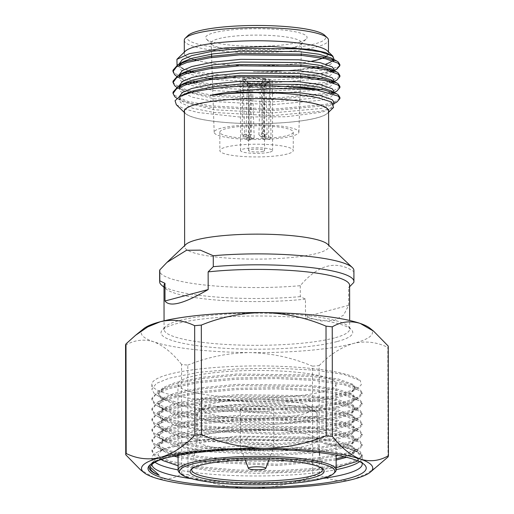 <?xml version="1.0" encoding="UTF-8"?>
<svg xmlns="http://www.w3.org/2000/svg" width="514" height="514" viewBox="0 0 514 514"><rect width="100%" height="100%" fill="white"/><g stroke="black" fill="none" stroke-linecap="round" stroke-linejoin="round"><path stroke-width="0.39" stroke-dasharray="2.57 1.93" d="M327.63 244.253A72.082 12.497 -0.1 0 1 328.819 246.502A72.082 12.497 -0.1 0 1 316.945 253.396A72.082 12.497 -0.1 0 1 236.054 258.632A72.082 12.497 -0.1 0 1 184.648 246.759A72.082 12.497 -0.1 0 1 185.824 244.503M353.915 270.544A97.14 16.84 -0.1 0 1 353.748 271.52C335.95 259.872 318.127 264.601 300.279 285.694A97.14 16.84 -0.1 0 1 159.636 270.878M334.396 337.949A92.803 16.088 -0.1 0 1 230.259 344.695A92.803 16.088 -0.1 0 1 164.075 329.403A92.803 16.088 -0.1 0 1 165.245 326.846A92.803 16.088 -0.1 0 1 256.846 313.154A92.803 16.088 -0.1 0 1 348.498 326.531A92.803 16.088 -0.1 0 1 349.681 329.076A92.803 16.088 -0.1 0 1 334.396 337.949M300.279 285.694L300.298 296.636L305.451 299.116L305.483 316.778L321.289 320.987L334.363 320.453L343.66 315.056L348.653 305.335L348.627 287.673L349.604 286.728M349.604 285.341A92.803 16.088 -0.1 0 1 348.627 287.673M305.451 299.116A92.803 16.088 -0.1 0 1 165.791 288.804A92.803 16.088 -0.1 0 1 163.998 285.662M300.298 296.636A97.14 16.84 -0.1 0 1 161.531 285.109M353.767 282.462L353.748 271.52M161.133 459.497L157.856 454.305L162.97 449.133L181.05 443.222C198.5 439.611 220.602 437.517 247.35 436.945L311.124 438.436L336.15 441.918L351.512 446.698L353.349 447.861L355.373 450.958L353.15 454.215L346.59 457.306M336.13 460.069L276.93 465.523L203.049 461.9L178.075 457.267M174.098 456.149L160.818 449.885L158.794 446.126L164.396 439.875L174.978 435.763L201.906 430.34L237.23 427.044L311.105 428.078L336.13 431.567L351.492 436.347L353.33 437.504L355.354 440.607L351.165 445.047L339.163 449.043L312.236 453.175L276.911 455.173L203.03 451.549L175.724 446.28L160.805 439.534L158.781 435.776L164.377 429.524L174.966 425.412L201.886 419.989L237.211 416.693L311.092 417.728L336.111 421.217L351.48 425.99L353.311 427.153L355.335 430.257L351.146 434.696L339.15 438.686L312.216 442.817L276.892 444.822L203.011 441.198L175.704 435.93L160.786 429.184L158.762 425.425L164.358 419.167L174.946 415.061L201.873 409.632L237.198 406.343L311.073 407.377L336.092 410.866L351.46 415.64L353.291 416.803L355.315 419.906L351.126 424.346L339.131 428.335L312.204 432.467L276.873 434.465L202.991 430.841L175.692 425.573L160.766 418.833L158.742 415.074L164.339 408.816L174.927 404.711L201.854 399.282L237.179 395.992L311.054 397.026L336.072 400.515L351.441 405.289L353.279 406.452L355.302 409.555L351.107 413.995L339.111 417.985L312.184 422.116L276.853 424.114L202.979 420.491L175.672 415.222L160.747 408.482L158.723 404.717L164.326 398.466L174.908 394.354L201.835 388.931L237.16 385.635L311.034 386.676L336.053 390.158L351.422 394.938L353.259 396.101L355.283 399.198L351.088 403.644L339.092 407.634L312.165 411.765L276.84 413.764L202.959 410.14L175.653 404.871L160.728 398.125L158.704 394.366L164.307 388.115L174.888 384.003L201.816 378.58L237.14 375.284L311.015 376.319L336.04 379.807L351.403 384.588L353.24 385.744L355.264 388.847L351.068 393.287L339.073 397.283L312.146 401.415L276.821 403.413L202.94 399.789L202.908 398.472L246.63 401.35L293.263 400.432L332.648 395.986L356.665 388.957L361.291 384.851L360.32 380.643A105.113 18.221 179.9 0 0 247.324 366.019A105.113 18.221 179.9 0 0 151.861 384.324A105.113 18.221 179.9 0 0 199.181 399.455L202.908 398.472M181.05 443.222L237.25 436.103L311.124 437.138L338.424 441.115L353.343 446.563L355.367 449.666L351.563 453.901L344.264 456.753M336.13 458.777L276.924 464.232L203.043 460.608L178.069 455.976M176.765 455.622L164.396 451.035L160.818 448.594L158.794 444.835L162.983 439.406L174.978 434.471L201.906 429.042L237.23 425.753L311.105 426.787L338.411 430.764L353.33 436.213L355.354 439.316L351.544 443.55L339.163 447.745L312.236 451.877L276.905 453.875L203.03 450.251L179.765 446.056L164.377 440.678L160.798 438.243L158.775 434.484L162.964 429.055L174.959 424.121L201.886 418.692L237.211 415.402L311.086 416.436L338.392 420.407L353.311 425.862L355.335 428.965L351.525 433.199L339.144 437.395L312.216 441.526L276.892 443.524L203.011 439.9L179.746 435.705L164.358 430.327L160.786 427.892L158.755 424.127L162.951 418.704L174.94 413.764L201.867 408.341L237.192 405.045L311.066 406.086L338.373 410.056L353.291 415.511L355.315 418.608L351.512 422.849L339.124 427.044L312.197 431.175L276.873 433.173L202.991 429.55L179.733 425.354L164.339 419.977L160.766 417.535L158.742 413.776L162.932 408.347L174.927 403.413L201.848 397.99L237.179 394.694L311.054 395.729L338.353 399.706L353.272 405.154L355.296 408.257L351.492 412.498L339.111 416.693L312.178 420.825L276.853 422.823L202.972 419.199L179.714 415.004L164.319 409.626L160.747 407.184L158.723 403.426L162.912 397.997L174.908 393.062L201.835 387.64L237.16 384.344L311.034 385.378L338.334 389.355L353.253 394.803L355.277 397.907L351.473 402.141L339.092 406.343L312.165 410.468L276.834 412.472L202.953 408.848L179.694 404.646L164.307 399.275L160.728 396.834L158.704 393.075L162.893 387.646L174.888 382.712L201.816 377.282L237.14 373.993L311.015 375.027L338.315 379.004L353.24 384.453L355.264 387.556L351.454 391.79L339.073 395.986L312.146 400.117L276.815 402.115L202.94 398.491M359.607 461.617A105.113 18.221 179.9 0 0 362.209 457.582A105.113 18.221 179.9 0 0 357.198 452.037A105.113 18.221 179.9 0 0 323.691 443.556L347.117 447.636L360.044 452.783L362.209 456.124L358.078 460.717L344.894 465.209L316.097 469.674L278.318 471.858L237.301 471.325L199.291 468.068L174.362 463.602L157.901 457.871L154.142 455.314L151.977 451.318L156.455 445.548L169.286 440.299L198.083 434.542L235.862 431.066L276.873 430.302L314.87 432.261L344.072 436.559L360.025 442.432L362.19 445.773L358.059 450.367L344.875 454.858L316.078 459.323L278.299 461.501L237.288 460.974L199.252 457.717L174.336 453.245L157.882 447.521L154.123 444.963L151.958 440.967L156.442 435.197L169.267 429.948L198.063 424.191L235.842 420.715L276.853 419.944L314.851 421.91L344.052 426.202L360.006 432.081L362.171 435.422L358.046 440.016L344.862 444.507L316.059 448.966L278.28 451.151L237.275 450.624L199.265 447.366L174.33 442.901L157.862 437.17L154.11 434.606L151.945 430.61L156.423 424.84L169.254 419.597L198.051 413.841L235.83 410.358L276.834 409.594L314.831 411.56L344.033 415.852L359.993 421.731L362.152 425.065L358.027 429.665L344.843 434.157L316.039 438.615L278.26 440.8L237.269 440.273L199.284 437.022L174.31 432.544L157.849 426.813L154.091 424.256L151.926 420.259L156.404 414.49L169.234 409.24L198.031 403.484L235.81 400.008L276.821 399.243L314.819 401.209L344.014 405.501L359.973 411.373L362.139 414.714L358.007 419.308L344.823 423.799L316.026 428.265L278.241 430.449L237.23 429.922L199.233 426.665L174.285 422.193L157.83 416.462L154.071 413.905L151.906 409.909L156.385 404.139L169.215 398.89L198.012 393.133L235.791 389.657L276.802 388.892L314.799 390.852L343.994 395.15L359.954 401.023L362.119 404.37L357.988 408.958L344.804 413.449L316.007 417.914L278.222 420.099L237.211 419.565L199.181 416.308L174.259 411.842L157.811 406.111L154.052 403.554L151.887 399.558L156.365 393.788L169.196 388.539L197.993 382.782L235.772 379.306L276.783 378.542L314.78 380.501L343.982 384.8L359.935 390.672L362.1 394.013L357.969 398.607L344.785 403.098L315.988 407.563L278.209 409.742L237.198 409.215L199.194 405.957L174.259 401.492L157.792 395.761L154.033 393.204L151.868 389.201L156.352 383.431L169.177 378.188L197.974 372.432L235.753 368.956L276.763 368.185L314.761 370.151L343.962 374.449L360.32 380.643M323.691 443.556L343.654 447.174L356.395 451.6L360.905 456.194L357.783 460.814M336.143 467.727L300.182 472.077L256.158 473.336L212.533 471.12L178.088 465.819M300.42 372.624A79.027 13.698 179.9 0 0 219.465 372.149A79.027 13.698 179.9 0 0 177.947 384.279A79.027 13.698 179.9 0 0 256.994 397.842A79.027 13.698 179.9 0 0 335.995 384.003A79.027 13.698 179.9 0 0 300.42 372.624M199.181 399.455L199.194 404.666L202.94 399.789M247.35 436.945L246.681 439.656L314.883 441.32L341.585 445.079L358.027 450.213L360.044 451.491L362.203 454.832L357.718 459.612L344.894 463.917L316.097 468.376L278.312 470.561L237.32 470.034L199.329 466.783L170.102 461.186L154.142 454.016L151.977 450.02L157.901 443.409L169.286 439.007L198.083 433.251L235.862 429.768L276.873 429.004L314.87 430.97L341.566 434.728L358.007 439.856L360.025 441.14L362.19 444.475L357.705 449.262L344.875 453.566L316.078 458.025L278.292 460.21L237.282 459.683L199.284 456.426L170.07 450.836L154.123 443.666L151.958 439.669L157.882 433.058L169.267 428.65L198.063 422.894L235.842 419.418L276.853 418.653L314.851 420.619L341.547 424.371L357.988 429.505L360.006 430.783L362.171 434.131L357.686 438.911L344.855 443.209L316.059 447.675L278.28 449.859L237.269 449.332L199.265 446.075L170.063 440.485L154.104 433.315L151.938 429.319L157.862 422.707L169.247 418.3L198.044 412.543L235.823 409.067L276.834 408.302L314.831 410.262L341.534 414.021L357.969 419.154L359.986 420.433L362.152 423.774L357.667 428.56L344.836 432.859L316.039 437.324L278.26 439.509L237.262 438.982L199.271 435.724L170.044 430.134L154.084 422.964L151.919 418.961L157.843 412.35L169.228 407.949L198.025 402.192L235.804 398.716L276.815 397.952L314.812 399.911L341.514 403.67L357.95 408.803L359.967 410.082L362.132 413.423L357.654 418.203L344.823 422.508L316.02 426.973L278.241 429.151L237.23 428.625L199.201 425.367L170.018 419.777L154.071 412.613L151.906 408.617L157.824 401.999L169.215 397.598L198.012 391.841L235.791 388.366L276.795 387.595L314.793 389.561L341.495 393.319L357.937 398.453L359.954 399.731L362.113 403.072L357.628 407.853L344.804 412.157L316.001 416.616L278.222 418.801L237.224 418.274L199.214 415.016L170.012 409.427L154.052 402.256L151.887 398.26L157.804 391.649L169.196 387.248L197.993 381.491L235.772 378.008L276.783 377.244L314.78 379.21L341.476 382.969L357.917 388.096L359.935 389.381L362.1 392.715L357.615 397.502L344.785 401.807L315.988 406.266L278.202 408.45L237.192 407.923L199.194 404.666M246.681 439.656A105.113 18.221 179.9 0 0 156.982 452.384A105.113 18.221 179.9 0 0 151.99 457.948A105.113 18.221 179.9 0 0 154.99 462.259M178.095 469.918A105.113 18.221 179.9 0 0 199.31 473.079A105.113 18.221 179.9 0 0 336.15 469.642M191.536 478.688A105.113 18.221 179.9 0 0 199.323 479.652A105.113 18.221 179.9 0 0 322.741 478.457M361.952 462.857A105.113 18.221 179.9 0 0 360.577 460.949A105.113 18.221 179.9 0 0 257.077 446.12A105.113 18.221 179.9 0 0 153.635 461.315A105.113 18.221 179.9 0 0 152.003 464.444M153.635 461.315L152.343 462.568L165.746 456.124L190.257 451.292L260.225 448.471A110.221 19.102 179.9 0 0 162.263 459.098M152.343 462.568L150.377 467.213M260.225 448.471A108.004 18.722 179.9 0 0 150.795 464.078A108.004 18.722 179.9 0 0 150.294 464.611M334.916 472.321A79.027 13.698 -0.1 0 1 213.676 481.56A79.027 13.698 -0.1 0 1 179.335 472.591M322.13 468.427A65.394 11.334 179.9 0 0 321.488 467.656A65.394 11.334 179.9 0 0 293.07 460.236A65.394 11.334 179.9 0 0 192.75 467.881A65.394 11.334 179.9 0 0 192.107 468.652M290.095 431.291A60.074 10.415 179.9 0 0 229.385 430.848A60.074 10.415 179.9 0 0 197.029 439.823A60.074 10.415 179.9 0 0 196.997 440.151A60.074 10.415 179.9 0 0 257.09 450.457A60.074 10.415 179.9 0 0 317.138 439.939A60.074 10.415 179.9 0 0 317.112 439.618A60.074 10.415 179.9 0 0 290.095 431.291M243.141 445.683A16.686 2.891 -0.1 0 1 266.258 444.816A16.686 2.891 -0.1 0 1 273.769 447.219A16.686 2.891 -0.1 0 1 273.731 447.411A16.686 2.891 -0.1 0 1 257.09 450.142A16.686 2.891 -0.1 0 1 240.43 447.469A16.686 2.891 -0.1 0 1 240.398 447.276A16.686 2.891 -0.1 0 1 243.141 445.683M266.188 406.613A16.686 2.891 179.9 0 0 249.097 406.51A16.686 2.891 179.9 0 0 240.327 409.073A16.686 2.891 179.9 0 0 257.019 411.932A16.686 2.891 179.9 0 0 273.699 409.015A16.686 2.891 179.9 0 0 266.188 406.613M287.108 401.068A54.728 9.483 179.9 0 0 203.133 407.467A54.728 9.483 179.9 0 0 257.032 418.531A54.728 9.483 179.9 0 0 310.886 407.281A54.728 9.483 179.9 0 0 287.108 401.068M290.05 405.546A60.074 10.415 -0.1 0 1 316.155 412.363A60.074 10.415 -0.1 0 1 317.093 414.194A60.074 10.415 -0.1 0 1 257.045 424.712A60.074 10.415 -0.1 0 1 196.952 414.406A60.074 10.415 -0.1 0 1 197.89 412.575A60.074 10.415 -0.1 0 1 290.05 405.546M181.763 474.024L181.577 364.432A131.411 22.777 179.9 0 0 187.796 365.133L187.989 474.724A131.411 22.777 -0.1 0 1 181.763 474.024C172.813 479.234 163.484 480.378 153.776 477.448L140.341 469.674M125.557 345.183C134.501 339.972 143.83 338.829 153.545 341.759C163.266 345.504 172.614 353.067 181.577 364.432M388.012 456.991L387.819 347.4A131.411 22.777 179.9 0 0 388.256 346.108M378.42 465.6L366.199 473.985L353.696 479.138C341.784 481.888 330.335 480.577 319.342 475.187A131.411 22.777 -0.1 0 1 312.679 475.778L312.486 366.186A131.411 22.777 179.9 0 0 319.149 365.602L319.342 475.187M319.149 365.602C330.116 354.397 341.553 347.014 353.459 343.448C365.306 340.692 376.756 342.009 387.819 347.4M312.679 475.778C292.742 483.899 271.97 488.075 250.357 488.3C228.711 487.715 207.926 483.186 187.989 474.724M187.796 365.133C207.74 357.012 228.512 352.842 250.119 352.617C271.765 353.202 292.556 357.725 312.486 366.186M336.966 341.598A95.874 16.615 -0.1 0 1 222.164 348.145A95.874 16.615 -0.1 0 1 162.218 330.129A95.874 16.615 -0.1 0 1 256.852 315.981A95.874 16.615 -0.1 0 1 351.537 329.795A95.874 16.615 -0.1 0 1 336.966 341.598M369.926 328.195A115.624 20.04 -0.1 0 1 353.459 343.448A115.624 20.04 -0.1 0 1 250.119 352.617A115.624 20.04 -0.1 0 1 153.545 341.759A115.624 20.04 -0.1 0 1 143.824 328.594M184.41 111.255A72.082 12.497 179.9 0 0 235.823 123.135A72.082 12.497 179.9 0 0 316.708 117.899A72.082 12.497 179.9 0 0 328.581 111.005M328.581 111.84A72.243 12.522 -0.1 0 1 327.617 113.215A72.243 12.522 -0.1 0 1 316.842 117.912A72.243 12.522 -0.1 0 1 241.972 123.424A72.243 12.522 -0.1 0 1 185.381 113.459A72.243 12.522 -0.1 0 1 184.41 112.091M176.334 104.721L184.198 108.91L198.243 112.547L239.582 116.999L286.285 116.768L322.259 112.123L333.56 107.432M339.786 97.975L335.681 101.297L326.159 104.271L273.313 109.199L210.599 105.852L187.417 101.245L174.747 95.386L173.102 92.79M339.773 87.02L331.671 91.839M329.378 92.507L326.139 93.31L273.294 98.245L210.579 94.897L187.398 90.291L174.728 84.431L173.083 81.835M339.754 76.066L331.652 80.878M329.358 81.553L326.12 82.356L273.275 87.29L210.56 83.943L197.575 81.79M194.453 81.135L174.709 73.476L173.064 70.881M339.735 65.111L338.752 66.499L329.615 69.339M326.563 69.917L294.779 72.583L253.344 71.742L272.028 71.864L317.189 68.176M320.82 67.437L330.463 64.385L333.785 61.031M179.418 65.265L179.039 66.762L180.639 69.808L185.175 72.66M186.961 73.438L207.688 78.674M212.115 79.368L272.047 82.818L317.209 79.137M320.839 78.398L330.483 75.34L333.804 71.986M333.104 70.405L330.971 68.844M183.736 72.493L181.313 74.067M179.437 76.22L179.058 77.717L180.658 80.762L185.194 83.621M186.98 84.392L213.901 90.573L272.067 93.779L317.228 90.091M320.852 89.352L330.502 86.294L333.824 82.947M333.123 81.366L330.99 79.798M183.755 83.448L181.333 85.022M179.457 87.174L179.078 88.671L180.677 91.723L192.422 97.204L213.92 101.528L272.086 104.734L321.096 100.256L330.521 97.249L333.843 93.901M333.143 92.321L331.01 90.753M183.774 94.403L179.097 99.626L180.697 102.678L192.442 108.165L213.94 112.482L272.105 115.689L321.115 111.21L330.56 108.197L333.862 104.837L332.269 102.485L331.029 101.714M336.843 102.048L326.165 105.601L273.313 110.529L210.599 107.182L191.041 103.558L176.977 98.36M336.824 91.094L333.168 92.668M331.678 93.169L326.146 94.64L273.294 99.575L210.579 96.227L191.022 92.604L176.777 87.296M336.805 80.139L333.149 81.713M331.659 82.208L326.127 83.686L303.035 87.078M300.247 87.322L273.275 88.62L210.56 85.273L194.453 82.465M191.626 81.803L176.758 76.342M336.786 69.178L333.13 70.759M331.639 71.253L326.107 72.731L306.614 75.77A83.429 14.463 -0.1 0 0 330.354 70.874M338.752 66.499A83.429 14.463 -0.1 0 1 332.365 70.161M333.856 102.1L331.08 105.184L321.109 108.473L272.099 112.951L213.933 109.745L183.768 102.061L180.69 99.934L179.097 96.889L179.097 99.626M333.837 91.139L333.303 92.507M332.378 93.394L331.061 94.229L321.089 97.519L272.079 101.99L213.914 98.791L183.749 91.106L180.671 88.98L179.078 85.934L179.078 88.671M333.817 80.184L333.284 81.553M332.359 82.433L331.042 83.274L321.07 86.564L312.64 88.119M308.419 88.71L272.06 91.036L213.895 87.836L191.362 83.197M189.113 82.458L183.729 80.152L180.652 78.025L179.058 75.038M333.798 69.229L333.265 70.598M332.34 71.478L331.022 72.32L321.051 75.609L312.621 77.164M307.378 77.884L272.041 80.081L213.875 76.875L191.343 72.243M189.094 71.497L183.71 69.191L180.632 67.071L179.039 64.019L179.039 66.762M177.054 65.188L179.939 67.161L190.707 71.073M193.399 71.742L243.456 77.563L300.581 76.38M303.132 76.136L306.614 75.77M253.344 71.742A77.376 13.409 179.9 0 0 312.351 67.507M316.328 66.724A77.376 13.409 179.9 0 0 325.889 64.121M333.297 59.708A77.376 13.409 179.9 0 0 333.721 58.737M185.271 51.207A72.243 12.522 179.9 0 0 193.27 59.483M195.879 60.228A72.243 12.522 179.9 0 0 311.735 61.243M326.589 56.129A72.243 12.522 179.9 0 0 327.508 50.957M326.48 56.09A72.082 12.497 179.9 0 0 328.478 53.16A72.082 12.497 179.9 0 0 256.37 40.792A72.082 12.497 179.9 0 0 184.308 53.411A72.082 12.497 179.9 0 0 193.373 59.457M195.988 60.209A72.082 12.497 179.9 0 0 311.612 61.224M184.288 40.265A72.082 12.497 179.9 0 0 235.695 52.145A72.082 12.497 179.9 0 0 316.585 46.909A72.082 12.497 179.9 0 0 328.459 40.015M188.034 35.511A69.416 12.034 179.9 0 0 256.39 49.543A69.416 12.034 179.9 0 0 324.694 35.273M298.737 42.27A50.725 8.789 179.9 0 0 306.305 38.968A50.725 8.789 179.9 0 0 256.351 28.72A50.725 8.789 179.9 0 0 206.435 39.141A50.725 8.789 179.9 0 0 246.167 46.138A50.725 8.789 179.9 0 0 298.737 42.27M294.143 47.185A45.213 7.838 -0.1 0 1 247.285 50.629A45.213 7.838 -0.1 0 1 211.871 44.397A45.213 7.838 -0.1 0 1 211.164 43.06A45.213 7.838 -0.1 0 1 256.364 35.1A45.213 7.838 -0.1 0 1 301.589 42.906A45.213 7.838 -0.1 0 1 300.889 44.243A45.213 7.838 -0.1 0 1 294.143 47.185M291.92 136.146A42.366 7.344 -0.1 0 1 244.491 139.23A42.366 7.344 -0.1 0 1 214.165 132.284A42.366 7.344 -0.1 0 1 256.518 124.825A42.366 7.344 -0.1 0 1 298.897 132.137A42.366 7.344 -0.1 0 1 291.92 136.146M287.197 135.612A36.712 6.361 179.9 0 0 293.243 132.104A36.712 6.361 179.9 0 0 256.518 125.808A36.712 6.361 179.9 0 0 219.825 132.233A36.712 6.361 179.9 0 0 246 138.279A36.712 6.361 179.9 0 0 287.197 135.612M287.23 154.02A36.712 6.361 -0.1 0 1 246.033 156.686A36.712 6.361 -0.1 0 1 219.857 150.641A36.712 6.361 -0.1 0 1 256.55 144.209A36.712 6.361 -0.1 0 1 293.276 150.512A36.712 6.361 -0.1 0 1 287.23 154.02M269.946 152.08A16.018 2.776 179.9 0 0 272.581 150.544A16.018 2.776 179.9 0 0 256.557 147.794A16.018 2.776 179.9 0 0 240.546 150.602A16.018 2.776 179.9 0 0 251.969 153.243A16.018 2.776 179.9 0 0 269.946 152.08M269.921 139.493L271.013 137.193L270.036 82.336A16.018 2.776 179.9 0 0 272.459 80.865A16.018 2.776 179.9 0 0 265.584 78.597L267.119 133.929L266.034 135.651L265.346 135.657L263.399 133.512L264.909 78.526A16.018 2.776 179.9 0 0 243.289 79.336L244.51 134.218L242.82 136.551L249.849 137.238L243.161 136.486L242.062 134.867L242.846 79.452A16.018 2.776 179.9 0 0 240.423 80.923A16.018 2.776 179.9 0 0 247.305 83.191L245.955 138.131L247.735 140.322L248.442 140.316L249.675 138.549L247.973 83.268A16.018 2.776 179.9 0 0 269.599 82.458L268.565 137.842L269.921 139.493L262.86 138.799L269.921 139.493M271.013 137.193L264.19 136.428L263.232 138.741L261.742 137.077L268.565 137.842M269.599 82.458L267.37 82.208L262.808 86.988L261.742 137.077M247.973 83.268L249.444 82.876A13.351 2.313 179.9 0 0 267.37 82.208M249.675 138.549L254.167 137.36L252.541 87.374L249.444 82.876M254.167 137.36L252.862 139.146L247.735 140.322M252.136 139.159L250.446 136.942L245.955 138.131M247.305 83.191L248.77 82.799L251.577 87.264L250.446 136.942M242.846 79.452L245.075 79.702A13.351 2.313 179.9 0 0 243.302 81.328A13.351 2.313 179.9 0 0 248.77 82.799M242.062 134.867L248.885 135.632L249.463 85.485L245.075 79.702M248.885 135.632L249.849 137.238L251.34 134.983L244.51 134.218M243.289 79.336L245.519 79.586L250.093 85.318L251.34 134.983M264.909 78.526L263.444 78.912A13.351 2.313 179.9 0 0 245.519 79.586M263.399 133.512L258.908 134.7L260.36 84.932L263.444 78.912M258.908 134.7L260.945 136.82L265.346 135.657M260.945 136.82L261.62 136.827L262.628 135.118L267.119 133.929M265.584 78.597L264.112 78.989L261.324 85.041L262.628 135.118M270.036 82.336L267.807 82.086A13.351 2.313 179.9 0 0 269.587 81.276A13.351 2.313 179.9 0 0 264.112 78.989M264.19 136.428L263.438 86.821L267.807 82.086M250.093 85.318A8.012 1.388 -0.1 0 1 260.36 84.932M251.577 87.264A8.012 1.388 -0.1 0 1 248.57 86.41A8.012 1.388 -0.1 0 1 248.442 86.166A8.012 1.388 -0.1 0 1 249.463 85.485M262.808 86.988A8.012 1.388 -0.1 0 1 252.541 87.374M263.252 151.328A8.012 1.388 -0.1 0 1 254.269 151.906A8.012 1.388 -0.1 0 1 248.558 150.589A8.012 1.388 -0.1 0 1 256.563 149.182A8.012 1.388 -0.1 0 1 264.575 150.557A8.012 1.388 -0.1 0 1 263.252 151.328M261.324 85.041A8.012 1.388 -0.1 0 1 264.459 86.14A8.012 1.388 -0.1 0 1 264.337 86.384A8.012 1.388 -0.1 0 1 263.438 86.821M348.653 305.335L305.483 316.778M349.681 329.076L349.661 320.479M164.075 329.403L164.056 320.807M165.791 288.804L163.998 287.249M355.373 450.958L355.367 449.666M158.794 446.126L158.794 444.835M355.354 440.607L355.354 439.316M158.781 435.776L158.775 434.484M355.335 430.257L355.335 428.965M158.762 425.425L158.755 424.127M355.315 419.906L355.315 418.608M158.742 415.074L158.742 413.776M355.302 409.555L355.296 408.257M158.723 404.717L158.723 403.426M355.283 399.198L355.277 397.907M158.704 394.366L158.704 393.075M355.264 388.847L355.264 387.556M351.563 453.901L358.059 450.367M164.396 451.035L157.882 447.521M351.544 443.55L358.046 440.016M164.377 440.678L157.862 437.17M351.525 433.199L358.027 429.665M164.358 430.327L157.849 426.813M351.512 422.849L358.007 419.308M164.339 419.977L157.83 416.462M351.492 412.498L357.988 408.958M164.319 409.626L157.811 406.111M351.473 402.141L357.969 398.607M164.307 399.275L157.792 395.761M351.454 391.79L356.665 388.957M358.078 460.717L356.465 461.598M157.901 457.871L163.009 460.628M358.027 450.213L351.512 446.698M157.901 443.409L164.396 439.875M358.007 439.856L351.492 436.347M157.882 433.058L164.377 429.524M357.988 429.505L351.48 425.99M157.862 422.707L164.358 419.167M357.969 419.154L351.46 415.64M157.843 412.35L164.339 408.816M357.95 408.803L351.441 405.289M157.824 401.999L164.326 398.466M357.937 398.453L351.422 394.938M157.804 391.649L164.307 388.115M357.917 388.096L351.403 384.588M162.97 449.133L156.982 452.384M356.395 451.6L357.198 452.037M151.99 457.948L152.003 464.521M362.203 454.832L362.209 456.124M362.209 457.582L362.222 464.155M151.977 450.02L151.977 451.318M362.19 444.481L362.19 445.773M151.958 439.669L151.958 440.961M362.171 434.124L362.171 435.422M151.938 429.319L151.945 430.61M362.152 423.774L362.152 425.065M151.919 418.968L151.926 420.259M362.132 413.423L362.139 414.714M151.906 408.611L151.906 409.909M362.113 403.072L362.119 404.364M151.887 398.26L151.887 399.558M362.1 392.722L362.1 394.013M151.861 384.324L151.868 389.207M150.332 466.59L150.332 467.766M150.795 464.078L149.702 465.144M360.577 460.949L364.522 464.765M177.947 384.279L178.069 455.378M335.995 384.003L336.124 455.102M197.029 439.823L191.761 469.526M317.112 439.618L322.477 469.295M268.989 459.908L273.731 447.411M245.223 459.946L240.43 447.469M273.769 447.219L273.699 409.015M240.398 447.276L240.327 409.073M196.952 414.406L196.997 440.151M317.093 414.194L317.138 439.939M203.133 407.467L197.89 412.575M310.886 407.281L316.155 412.363M192.75 467.881L191.157 469.43M321.488 467.656L323.088 469.198M165.245 326.846L162.218 330.129M348.498 326.531L351.537 329.795M328.819 246.502L328.812 245.371M184.648 246.759L184.648 245.621M327.617 113.215L328.581 112.27M185.381 113.459L184.41 112.521M333.856 103.674L331.08 105.184M177.992 98.945L183.768 102.061M334.241 92.501L331.061 94.229M177.972 87.99L183.749 91.106M334.222 81.546L331.042 83.274M177.953 77.029L183.729 80.152M334.203 70.585L331.022 72.32M183.71 69.191L179.939 67.161M333.856 103.732L333.862 104.837M333.837 92.282L333.843 93.882M333.817 81.328L333.824 82.927M179.058 74.98L179.058 77.717M333.798 70.373L333.804 71.966M333.779 59.412L333.785 61.012M328.478 53.16L328.478 51.895M184.308 53.411L184.308 52.145M300.889 44.243L306.305 38.968M211.871 44.397L206.435 39.141M298.897 132.137L300.234 87.727M300.266 86.84L300.555 77.241M300.594 75.911L300.883 66.312M300.921 64.989L301.21 55.39M301.255 54.06L301.589 42.906M214.165 132.284L212.385 79.329M212.34 78.006L212.019 68.42M211.974 67.096L211.652 57.51M211.537 54.111L211.164 43.06M219.825 132.233L219.857 150.641M293.243 132.104L293.276 150.512M272.581 150.544L272.459 80.865M240.546 150.602L240.423 80.923M248.448 140.316L252.862 139.146M261.62 136.827L266.034 135.657M264.575 150.557L264.459 86.14M248.558 150.589L248.442 86.166M264.337 86.384L269.587 81.276M248.57 86.41L243.302 81.328"/><path stroke-width="0.77" d="M163.998 287.249L161.531 285.109A97.14 16.84 -0.1 0 1 159.655 281.82L159.636 270.878A97.14 16.84 -0.1 0 1 159.796 269.901L166.922 262.436L185.824 244.503A72.082 12.497 -0.1 0 1 196.521 239.865A72.082 12.497 -0.1 0 1 271.071 234.358A72.082 12.497 -0.1 0 1 327.63 244.253L352.315 267.511A97.14 16.84 -0.1 0 1 353.915 270.544L353.934 281.486A97.14 16.84 -0.1 0 1 353.767 282.462L349.604 286.728M166.922 262.436L186.511 250.273L200.299 250.138L213.271 255.734A97.14 16.84 -0.1 0 1 352.315 267.511M213.271 255.734L213.291 266.67L208.144 271.887A92.803 16.088 -0.1 0 1 302.046 271.379A92.803 16.088 -0.1 0 1 349.604 285.341L349.661 320.479M208.144 271.887L208.176 289.549C184.166 303.639 169.774 307.456 165.007 300.992L164.975 283.33L159.815 280.843L159.796 269.901M164.056 320.807L163.998 285.662A92.803 16.088 -0.1 0 1 164.975 283.33M159.655 281.82A97.14 16.84 -0.1 0 1 159.815 280.843M213.291 266.67A97.14 16.84 -0.1 0 1 353.934 281.486M144.074 472.681L140.341 469.674L125.744 454.768A131.411 22.777 -0.1 0 1 126.181 453.483C137.174 458.867 148.63 460.184 160.541 457.428C172.383 453.907 183.819 446.525 194.851 435.281A131.411 22.777 -0.1 0 1 201.514 434.69C221.476 443.152 242.267 447.675 263.881 448.266A115.624 20.04 179.9 0 0 160.541 457.428A115.624 20.04 179.9 0 0 144.074 472.681A115.624 20.04 179.9 0 0 153.776 477.448A115.624 20.04 179.9 0 0 250.357 488.3A115.624 20.04 179.9 0 0 353.696 479.138A115.624 20.04 179.9 0 0 370.176 472.289A115.624 20.04 179.9 0 0 360.455 459.118A115.624 20.04 179.9 0 0 263.881 448.266C285.521 448.041 306.299 443.871 326.204 435.743A131.411 22.777 -0.1 0 1 332.423 436.444L332.237 326.853A131.411 22.777 179.9 0 0 326.011 326.152L326.204 435.743M197.132 484.182A109.116 18.915 -0.1 0 1 149.702 465.144A109.116 18.915 -0.1 0 1 257.084 449.371A109.116 18.915 -0.1 0 1 364.522 464.765A109.116 18.915 -0.1 0 1 317.183 483.97A109.116 18.915 -0.1 0 1 197.132 484.182M346.59 457.306L336.13 460.069M178.075 457.267L174.098 456.149M344.264 456.753L336.13 458.777M178.069 455.976L176.765 455.622M357.783 460.814L356.465 461.598L336.143 467.727M178.088 465.819L163.009 460.628L161.133 459.497M154.99 462.259A105.113 18.221 179.9 0 0 178.095 469.918M336.15 469.642A105.113 18.221 179.9 0 0 359.607 461.617M322.741 478.457A105.113 18.221 179.9 0 0 362.222 464.155A105.113 18.221 179.9 0 0 361.952 462.857M152.003 464.444A105.113 18.221 179.9 0 0 152.003 464.521A105.113 18.221 179.9 0 0 191.536 478.688M162.263 459.098A110.221 19.102 179.9 0 0 150.332 467.766A110.221 19.102 179.9 0 0 159.192 475.251L150.377 467.213M150.294 464.611A108.004 18.722 179.9 0 0 159.192 475.251M180.652 473.863L179.335 472.591A79.027 13.698 -0.1 0 1 178.095 470.181A79.027 13.698 -0.1 0 1 219.619 458.051A79.027 13.698 -0.1 0 1 300.568 458.527A79.027 13.698 -0.1 0 1 336.15 469.905A79.027 13.698 -0.1 0 1 334.916 472.321L333.605 473.593A77.691 13.467 179.9 0 0 257.103 457.89A77.691 13.467 179.9 0 0 180.652 473.863A77.691 13.467 179.9 0 0 214.409 482.678A77.691 13.467 179.9 0 0 333.605 473.593M220.281 481.123A67.013 11.616 -0.1 0 1 191.157 469.43A67.013 11.616 -0.1 0 1 257.103 459.741A67.013 11.616 -0.1 0 1 323.088 469.198A67.013 11.616 -0.1 0 1 294.014 480.995A67.013 11.616 -0.1 0 1 220.281 481.123M192.107 468.652A65.394 11.334 179.9 0 0 191.761 469.526A65.394 11.334 179.9 0 0 221.168 479.292A65.394 11.334 179.9 0 0 289.041 479.601A65.394 11.334 179.9 0 0 322.477 469.295A65.394 11.334 179.9 0 0 322.13 468.427M249.868 467.47A8.674 1.503 179.9 0 0 248.461 468.395A8.674 1.503 179.9 0 0 257.122 469.783A8.674 1.503 179.9 0 0 265.777 468.37A8.674 1.503 179.9 0 0 259.878 466.853A8.674 1.503 179.9 0 0 249.868 467.47M126.181 453.483L125.988 343.892A131.411 22.777 179.9 0 0 125.557 345.183L125.744 454.768M201.514 434.69L201.321 325.099A131.411 22.777 179.9 0 0 194.658 325.69L194.851 435.281M194.658 325.69C183.601 320.299 172.145 318.982 160.304 321.745L147.749 326.917L135.58 335.276L125.988 343.892M326.011 326.152C306.042 317.697 285.251 313.167 263.643 312.576C241.998 312.801 221.226 316.971 201.321 325.099M332.423 436.444C341.405 447.816 350.747 455.372 360.455 459.118C370.183 462.054 379.512 460.917 388.443 455.7A131.411 22.777 -0.1 0 1 388.012 456.991L370.176 472.289M135.58 335.276L143.824 328.594A115.624 20.04 -0.1 0 1 160.304 321.745A115.624 20.04 -0.1 0 1 263.643 312.576A115.624 20.04 -0.1 0 1 360.224 323.434L373.659 331.215L388.256 346.108L388.443 455.7M373.665 331.209L369.926 328.195A115.624 20.04 -0.1 0 0 360.224 323.434C350.497 320.498 341.167 321.635 332.237 326.853M328.812 245.371L328.581 111.005A72.082 12.497 179.9 0 0 256.473 98.637A72.082 12.497 179.9 0 0 184.41 111.255L184.648 245.621M184.41 112.091A72.243 12.522 -0.1 0 1 196.149 104.348A72.243 12.522 -0.1 0 1 279.507 99.221A72.243 12.522 -0.1 0 1 328.581 111.84M328.581 112.27L333.56 107.432L331.427 101.926L318.603 97.981A77.376 13.409 179.9 0 0 210.354 95.392C240.488 88.768 288.874 87.168 316.868 90.034A83.429 14.463 179.9 0 0 260.341 85.665C229.43 86.076 205.234 88.697 187.751 93.535L179.354 96.805L175.062 100.731L176.334 104.721L184.41 112.521M260.341 85.665L302.341 87.02L323.762 89.892L336.792 93.876L338.186 94.749L339.902 97.313L339.786 97.975M173.102 92.79L173.032 92.128L177.985 86.583L186.768 83.127L209.628 78.385L239.614 75.455L302.322 76.066L323.743 78.938L336.773 82.921L338.167 83.795L339.882 86.358L339.773 87.02M331.671 91.839L329.378 92.507M173.083 81.835L173.012 81.173L177.966 75.629L186.749 72.172L209.609 67.43L239.595 64.501L302.303 65.105L323.724 67.983L336.754 71.96L338.148 72.834L339.863 75.404L339.754 76.066M331.652 80.878L329.358 81.553M197.575 81.79L194.453 81.135M173.064 70.881L172.993 70.219L177.947 64.674L186.73 61.217L209.59 56.476L239.575 53.546L302.283 54.15L323.704 57.028L336.734 61.005L338.128 61.879L339.844 64.456L339.735 65.111M329.615 69.339L326.563 69.917M317.189 68.176L320.82 67.437M333.785 61.031L332.192 58.66L330.952 57.889L318.879 54.221L298.949 51.593L240.79 51.124L212.982 53.893L191.786 58.339L183.716 61.539L179.418 65.265M185.175 72.66L186.961 73.438M207.688 78.674L212.115 79.368M317.209 79.137L320.839 78.398M333.804 71.986L333.104 70.405M336.754 71.96L330.971 68.844L318.898 65.182L298.968 62.547L240.809 62.078L213.002 64.848L191.806 69.294L183.736 72.493L177.966 75.629M181.313 74.067L179.437 76.22M185.194 83.621L186.98 84.392M317.228 90.091L320.852 89.352M333.824 82.947L333.123 81.366M336.773 82.921L330.99 79.798L318.918 76.136L298.987 73.502L240.828 73.039L213.021 75.802L191.818 80.248L183.755 83.448L177.985 86.583M181.333 85.022L179.457 87.174M333.843 93.901L333.143 92.321M336.792 93.876L331.01 90.753L318.937 87.091L299.007 84.457L240.848 83.994L213.04 86.763L191.838 91.209L183.774 94.403L179.354 96.805M331.427 101.926L318.603 97.981M316.868 90.034L338.186 96.079L339.902 98.643L336.843 102.048L333.856 103.674M176.977 98.36L174.754 96.716L173.032 93.458L176.585 88.749L186.768 84.457L209.628 79.715L239.614 76.785L302.328 77.396L325.503 80.627L338.167 85.125L339.882 87.688L336.824 91.094L334.241 92.501M333.168 92.668L331.678 93.169M176.777 87.296L174.734 85.761L173.012 82.503L176.572 77.787L186.749 73.502L209.609 68.76L239.595 65.831L302.309 66.434L325.484 69.673L338.148 74.164L339.87 76.734L336.805 80.139L334.222 81.546M333.149 81.713L331.659 82.208M303.035 87.078L300.247 87.322M194.453 82.465L191.626 81.803M176.758 76.342L174.715 74.806L172.993 71.542L176.553 66.833L186.736 62.547L209.59 57.806L239.575 54.87L302.29 55.48L325.465 58.718L338.128 63.209L339.85 65.779L336.786 69.178L334.203 70.585M333.13 70.759L331.639 71.253M332.365 70.161A83.429 14.463 -0.1 0 1 330.354 70.874M210.354 95.392L240.86 92.212L299.019 92.674L320.518 95.63L332.262 99.742L333.856 102.1L333.856 103.732M179.097 96.953L182.393 92.481L191.838 88.466L213.034 84.02L240.841 81.257L299 81.72L320.498 84.669L332.243 88.787L333.837 91.139L333.837 92.282M333.303 92.507L332.378 93.394M179.078 85.992L182.374 81.527L191.818 77.511L213.014 73.065L240.822 70.296L298.981 70.765L320.479 73.714L332.224 77.832L333.817 80.184L333.817 81.328M333.284 81.553L332.359 82.433M312.64 88.119L308.419 88.71M191.362 83.197L189.113 82.458M179.058 74.98L182.354 70.572L191.799 66.557L212.995 62.11L240.803 59.341L298.962 59.804L320.46 62.759L332.205 66.878L333.798 69.229L333.798 70.373M333.265 70.598L332.34 71.478M312.621 77.164L307.378 77.884M191.343 72.243L189.094 71.497M179.039 64.083L182.335 59.618L191.78 55.602L212.976 51.156L240.783 48.387L298.942 48.849L320.44 51.805L332.185 55.923L333.779 58.275L333.779 59.412M333.779 58.525L332.802 56.077L325.574 52.556L312.062 49.607L271.527 46.446L225.363 47.898L189.345 53.668L176.919 59.335L177.054 65.188M190.707 71.073L193.399 71.742M300.581 76.38L303.132 76.136M312.351 67.507A77.376 13.409 179.9 0 0 316.328 66.724M325.889 64.121A77.376 13.409 179.9 0 0 333.297 59.708M332.802 56.077L327.508 50.957A72.243 12.522 179.9 0 0 270.923 40.998A72.243 12.522 179.9 0 0 196.046 46.504A72.243 12.522 179.9 0 0 185.271 51.207L176.919 59.335M193.27 59.483A72.243 12.522 179.9 0 0 195.879 60.228M311.735 61.243A72.243 12.522 179.9 0 0 326.589 56.129M311.612 61.224A72.082 12.497 179.9 0 0 316.605 60.054A72.082 12.497 179.9 0 0 326.48 56.09M193.373 59.457A72.082 12.497 179.9 0 0 195.988 60.209M328.478 51.895L328.459 40.015A72.082 12.497 179.9 0 0 327.328 37.818A72.082 12.497 179.9 0 0 270.865 27.878A72.082 12.497 179.9 0 0 196.155 33.371A72.082 12.497 179.9 0 0 185.406 38.062A72.082 12.497 179.9 0 0 184.288 40.265L184.308 52.145M327.328 37.818L324.694 35.273A69.416 12.034 179.9 0 0 270.325 25.7A69.416 12.034 179.9 0 0 198.385 30.994A69.416 12.034 179.9 0 0 188.034 35.511L185.406 38.062M165.007 300.992L208.176 289.549M178.069 455.378L178.095 470.181M336.124 455.102L336.15 469.905M265.777 468.37L268.989 459.908M248.461 468.395L245.223 459.946M177.947 64.674L183.716 61.539M336.734 61.005L330.952 57.889M339.902 98.643L339.902 97.313M339.882 87.688L339.882 86.358M339.87 76.734L339.863 75.404M339.85 65.773L339.844 64.449M173.032 93.458L173.032 92.128M173.012 82.497L173.012 81.173M172.993 71.542L172.993 70.212M300.234 87.727L300.266 86.84M300.555 77.241L300.594 75.911M300.883 66.312L300.921 64.989M301.21 55.39L301.255 54.06M212.385 79.329L212.34 78.006M212.019 68.42L211.974 67.096M211.652 57.51L211.537 54.111"/></g></svg>
